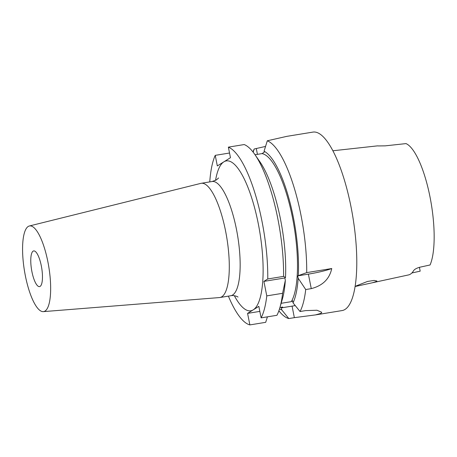 <?xml version="1.0" encoding="UTF-8"?>
<svg xmlns="http://www.w3.org/2000/svg" width="457" height="457" viewBox="0 0 457 457"><rect width="100%" height="100%" fill="white"/><g stroke="black" fill="none" stroke-linecap="round" stroke-linejoin="round"><path stroke-width="0.69" d="M33.127 251.139A18.086 5.136 80.7 0 1 33.709 250.916A18.086 5.136 80.7 0 1 41.507 266.882A18.086 5.136 80.7 0 1 40.107 286.39A18.086 5.136 80.7 0 1 39.525 286.613A18.086 5.136 80.7 0 1 31.727 270.647A18.086 5.136 80.7 0 1 33.127 251.139M29.351 225.987L200.88 183.366A57.868 16.435 80.7 0 1 201.257 183.291A57.868 16.435 80.7 0 1 225.575 231.013A57.868 16.435 80.7 0 1 219.88 297.518A57.868 16.435 80.7 0 1 219.503 297.564L43.318 311.634A43.404 12.328 80.7 0 1 25.364 275.805A43.404 12.328 80.7 0 1 29.351 225.987A43.404 12.328 80.7 0 1 47.871 261.724A43.404 12.328 80.7 0 1 43.318 311.634M295.233 305.584A21.702 2.462 -11.2 0 1 292.074 306.127L281.381 307.875L281.78 309.915L288.801 318.558L294.354 317.655L292.074 306.127M298.33 275.48A81.003 23.004 -99.3 0 0 264.06 151.227L267.305 140.785A90.417 25.678 -99.3 0 1 306.704 272.618L297.701 275.868L298.17 278.227A81.003 23.004 -99.3 0 1 293.034 302.871L300.055 311.52L305.607 310.611L316.964 310.24L321.739 312.285L321.025 313.359L315.456 314.913L294.354 317.655M356.22 285.899L367.502 281.455L374.089 280.427L376.911 281.009L376.545 281.495L372.227 282.803L356.797 286.151L355.826 286.242L356.22 285.899M372.227 282.803L408.581 274.914A65.934 18.726 80.7 0 0 410.426 274.149A65.934 18.726 80.7 0 0 413.682 270.55C414.653 269.213 416.727 268.093 419.903 267.202L430.06 264.974A65.117 18.497 -99.3 0 0 429.986 196.813A65.117 18.497 -99.3 0 0 406.027 143.601L385.274 145.846L378.413 145.943A66.476 18.88 -99.3 0 0 377.014 145.92L332.924 150.77M419.417 267.316L420.177 271.161L411.854 272.983M315.456 314.913L342.087 310.571A90.417 25.678 -99.3 0 0 344.984 309.452A90.417 25.678 -99.3 0 0 351.976 211.917A90.417 25.678 -99.3 0 0 312.988 132.09L286.779 136.363L267.305 140.785M265.546 146.423L254.178 148.999A90.417 25.678 -99.3 0 0 252.984 151.958M278.879 310.794A90.417 25.678 -99.3 0 0 288.801 318.558M229.528 153.021L215.236 155.351L217.326 165.925L230.459 157.711L228.363 147.137L244.187 144.555A90.417 25.678 -99.3 0 1 254.886 154.54A90.417 25.678 -99.3 0 1 283.586 276.388L285.494 277.57A81.003 23.004 -99.3 0 0 259.976 161.898L254.886 154.54M228.386 296.13A90.417 25.678 -99.3 0 0 249.865 324.91L247.58 313.382L258.833 306.344L261.113 317.866A90.417 25.678 -99.3 0 0 266.774 295.885L263.906 281.381L267.762 278.964A90.417 25.678 -99.3 0 0 228.363 147.137M261.113 317.866L276.936 315.29A90.417 25.678 -99.3 0 0 279.861 307.738A90.417 25.678 -99.3 0 0 282.597 293.308L285.334 280.318L284.865 277.965L285.494 277.57M279.861 307.738L282.352 299.146A81.003 23.004 -99.3 0 0 285.334 280.318M298.17 278.227L305.716 289.538A90.417 25.678 -99.3 0 1 300.055 311.52M282.597 293.308L266.774 295.885M279.93 307.504L282.683 307.058L281.381 307.875M264.06 151.227L264.255 152.198L262.015 153.603L255.023 154.74M293.034 302.871L292.634 300.832L291.326 301.649A77.759 22.085 -99.3 0 0 292.509 217.715A77.759 22.085 -99.3 0 0 262.015 153.603M267.762 278.964L283.586 276.388M306.704 272.618L331.753 268.533C329.486 278.987 322.659 285.688 311.268 288.63L305.716 289.538M249.865 324.91L265.683 322.328L267.425 316.838M291.326 301.649L281.146 303.305M279.535 308.823A81.003 23.004 -99.3 0 0 281.78 309.915M253.178 152.204L254.178 148.999M215.236 155.351A90.417 25.678 -99.3 0 0 209.763 181.903M259.833 311.388L247.58 313.382M284.865 277.965L263.906 281.381M331.753 268.533A21.702 2.462 -11.2 0 1 308.395 274.126L297.701 275.868M219.88 297.518L230.751 295.742A57.868 16.435 -99.3 0 0 232.602 295.028A57.868 16.435 -99.3 0 0 236.44 229.243A57.868 16.435 -99.3 0 0 212.122 181.515L216.372 179.938L218.589 177.967M215.544 180.406A75.953 21.57 80.7 0 1 223.896 161.818A75.953 21.57 80.7 0 1 258.245 223.519A75.953 21.57 80.7 0 1 253.207 309.863A75.953 21.57 80.7 0 1 234.344 295.713M256.308 148.656L257.434 154.346M311.268 288.63L308.395 274.126M201.257 183.291L212.122 181.515M356.797 286.151L355.06 286.528M230.751 295.742C233.396 294.914 237.983 296.713 238.006 297.061"/></g></svg>
